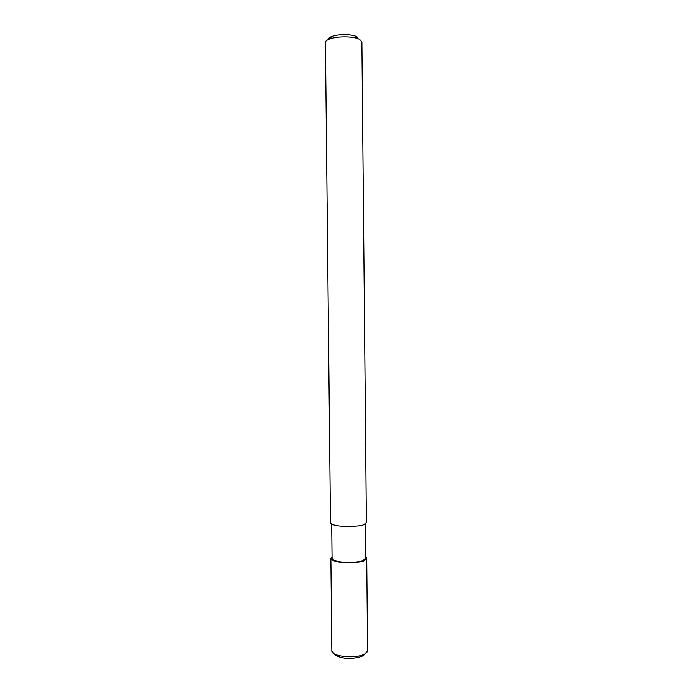 <?xml version="1.0" encoding="UTF-8"?>
<svg xmlns="http://www.w3.org/2000/svg" width="693" height="693" viewBox="0 0 693 693"><rect width="100%" height="100%" fill="white"/><g stroke="black" fill="none" stroke-linecap="round" stroke-linejoin="round"><path stroke-width="1.04" d="M365.514 556.574L366.727 558.116L367.585 650.398L365.384 653.551C357.675 659.164 331.193 656.912 331.834 650.77L331.834 650.597M366.727 558.116L364.501 560.412C362.604 563.088 333.697 564.622 330.864 558.497L332.042 556.782M365.202 523.943L365.532 558.125L363.444 560.265C361.659 562.759 334.702 564.189 332.06 558.471L331.696 524.168M329.461 39.042C339.224 35.568 354.14 36.859 358.151 38.739L359.589 39.362L361.893 42.013L366.389 522.479L364.163 524.428C362.257 526.715 333.307 528.066 330.483 522.851L325.415 42.394C325.554 41.13 326.905 40.012 329.461 39.042L331.817 36.495C329.565 37.353 328.43 38.349 328.421 39.475M356.886 36.764L355.682 36.244C352.321 34.667 339.96 33.576 331.817 36.495M330.864 558.497L331.834 650.77L334.676 654.608C336.694 656.184 340.081 657.371 344.837 658.159C352.711 658.679 358.913 657.804 363.427 655.535L365.982 653.135M367.264 651.732L366.788 652.39M358.151 38.739L355.682 36.244"/></g></svg>
